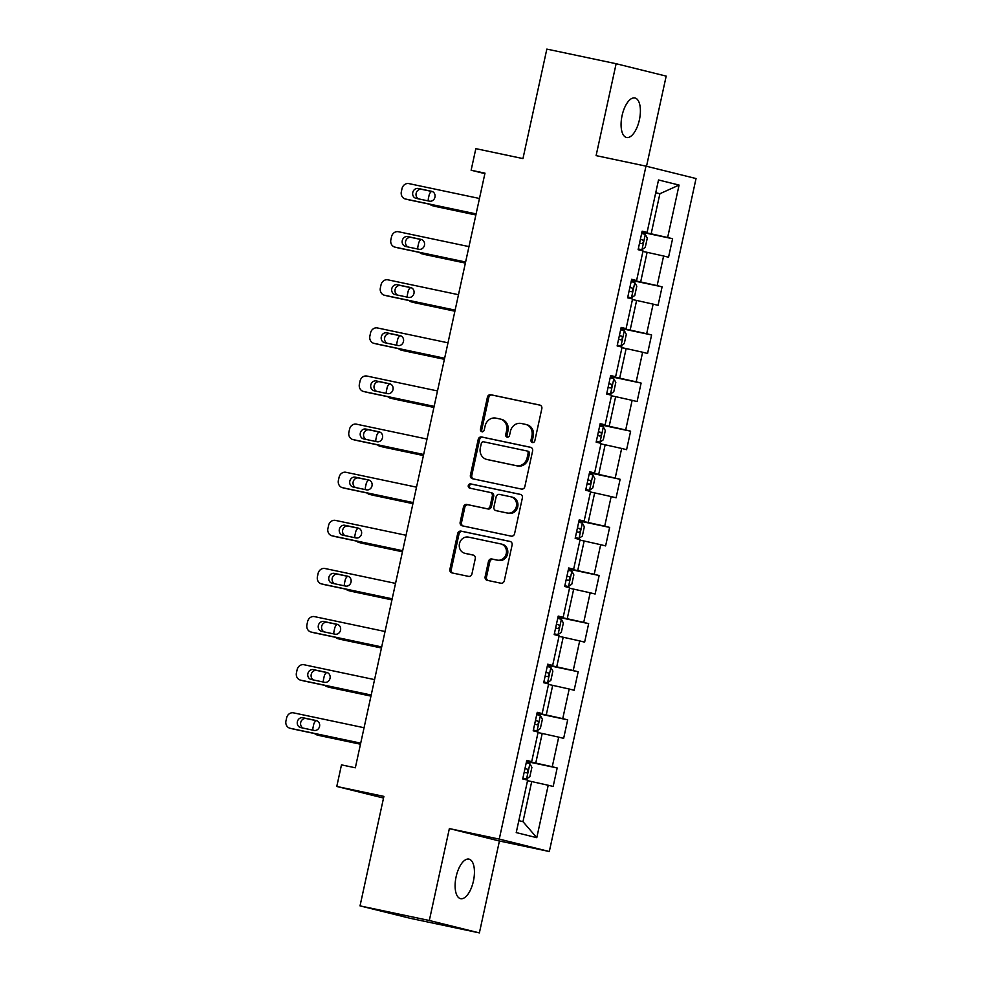 <?xml version="1.0" encoding="UTF-8"?>
<svg xmlns="http://www.w3.org/2000/svg" width="982" height="982" viewBox="0 0 982 982"><rect width="100%" height="100%" fill="white"/><g stroke="black" fill="none" stroke-linecap="round" stroke-linejoin="round"><path stroke-width="1.47" d="M532.453 442.538A2.173 1.952 -76.1 0 0 534.822 440.832L541.831 408.659A3.093 2.786 -76.1 0 0 539.781 405.063L490.804 394.727A3.093 2.786 -76.1 0 0 487.416 397.182L480.407 429.355A2.173 1.952 -76.1 0 0 484.212 430.153L485.12 425.992A9.918 8.899 -76.1 0 1 495.947 418.136L500.022 418.995A9.918 8.899 -76.1 0 1 500.292 419.068A9.918 8.899 -76.1 0 1 506.614 430.521L505.705 434.682A2.173 1.952 -76.1 0 0 509.523 435.492L510.431 431.331A9.918 8.899 -76.1 0 1 521.246 423.475L525.333 424.334A9.918 8.899 -76.1 0 1 525.603 424.396A9.918 8.899 -76.1 0 1 531.925 435.861L531.017 440.022A2.173 1.952 -76.1 0 0 532.453 442.538M473.434 881.038A20.205 8.912 101.9 0 0 468.942 859.127A20.205 8.912 101.9 0 0 456.114 876.754A20.205 8.912 101.9 0 0 460.607 898.665A20.205 8.912 101.9 0 0 473.434 881.038M639.392 119.865A20.205 8.912 101.9 0 0 634.912 97.954A20.205 8.912 101.9 0 0 622.085 115.581A20.205 8.912 101.9 0 0 626.565 137.492A20.205 8.912 101.9 0 0 639.392 119.865M485.133 576.716A3.093 2.786 -76.1 0 0 487.195 580.325L500.93 583.222A3.093 2.786 -76.1 0 0 504.306 580.767L512.101 545.047A3.093 2.786 -76.1 0 0 510.039 541.438L461.061 531.115A3.093 2.786 -76.1 0 0 457.686 533.57L449.891 569.29A3.093 2.786 -76.1 0 0 451.953 572.887L468.549 576.385A3.093 2.786 -76.1 0 0 471.937 573.93L475.263 558.648A3.093 2.786 -76.1 0 0 473.201 555.051L464.977 553.308A8.286 7.439 -76.1 0 1 464.744 553.259A8.286 7.439 -76.1 0 1 459.49 543.549A8.286 7.439 -76.1 0 1 468.512 537.117L500.746 543.918A8.286 7.439 -76.1 0 1 500.98 543.967A8.286 7.439 -76.1 0 1 506.233 553.676A8.286 7.439 -76.1 0 1 497.223 560.108L491.847 558.979A3.093 2.786 -76.1 0 0 488.459 561.434L485.133 576.716L486.483 577.06A3.093 2.786 -76.1 0 0 488.079 580.509M646.524 166.277L666.189 76.117L616.131 63.72L546.839 49.1L522.964 158.593L475.84 148.65L471.127 170.242L484.985 173.163L355.337 767.789L341.478 764.868L336.777 786.459L383.532 798.047M429.318 920.502L479.376 932.9L499.421 840.997L449.363 828.587L429.318 920.502L360.026 905.883L383.901 796.39L336.777 786.459M449.363 828.587L499.261 839.107L645.984 166.142L696.042 178.552L549.319 851.517L499.261 839.107M616.131 63.72L596.099 155.622L645.984 166.142M521.454 489.073A3.093 2.786 -76.1 0 0 524.842 486.618L532.625 450.898A3.093 2.786 -76.1 0 0 530.562 447.289L481.597 436.965A3.093 2.786 -76.1 0 0 478.209 439.42L470.427 475.141A3.093 2.786 -76.1 0 0 472.489 478.737L521.454 489.073M522.363 497.972L514.58 533.692A3.093 2.786 -76.1 0 1 511.192 536.147L462.215 525.812A3.093 2.786 -76.1 0 1 460.165 522.215L463.492 506.921A3.093 2.786 -76.1 0 1 466.867 504.466L486.741 508.664A3.093 2.786 -76.1 0 0 490.116 506.209L492.326 496.07A3.093 2.786 -76.1 0 0 490.263 492.461L469.592 488.103A2.173 1.952 -76.1 0 1 470.513 483.868L520.3 494.363A3.093 2.786 -76.1 0 1 522.363 497.972M479.376 932.9L410.083 918.28L360.026 905.883M557.187 767.973L552.252 766.746L558.709 737.138L563.643 738.366L567.682 719.855L562.747 718.64L569.204 689.02L574.139 690.248L578.177 671.749L573.23 670.522L579.687 640.915L584.634 642.142L588.66 623.631L583.725 622.404L590.182 592.797L595.117 594.024L599.155 575.513L594.22 574.298L600.665 544.691L605.612 545.906L609.638 527.408L604.703 526.18L611.16 496.573L616.095 497.8L620.133 479.29L615.198 478.074L621.655 448.455L626.59 449.682L630.628 431.184L625.681 429.956L632.138 400.349L637.085 401.577L641.111 383.066L636.176 381.838L642.633 352.231L647.568 353.459L651.606 334.948L646.672 333.733L653.128 304.125L658.063 305.341L662.101 286.842L657.154 285.615L663.611 256.007L668.546 257.235L672.584 238.724L667.65 237.509L679.078 185.07L658.517 179.976L647.089 232.403L642.142 231.187L638.116 249.686L643.05 250.913L636.594 280.521L631.659 279.293L627.621 297.804L632.555 299.031L626.099 328.639L621.164 327.411L617.126 345.922L622.072 347.137L615.616 376.744L610.669 375.529L606.643 394.028L611.577 395.255L605.121 424.862L600.186 423.635L596.148 442.146L601.082 443.361L594.626 472.968L589.691 471.753L585.665 490.251L590.599 491.479L584.143 521.086L579.208 519.859L575.17 538.369L580.104 539.597L573.648 569.204L568.713 567.977L564.675 586.487L569.621 587.702L563.165 617.31L558.218 616.095L554.192 634.593L559.126 635.82L552.67 665.428L547.735 664.2L543.697 682.711L548.631 683.926L542.174 713.533L537.24 712.318L533.201 730.817L538.148 732.044L531.692 761.651L526.757 760.424L522.719 778.935L527.653 780.162L516.225 832.589L536.786 837.683L548.214 785.256L553.161 786.472L557.187 767.973L526.512 761.504M538.026 732.584L542.211 733.456L535.755 763.063L526.597 761.136M535.755 763.063L552.252 766.746M542.211 733.456L558.709 737.138M531.692 761.651L526.671 760.768M548.521 684.466L552.694 685.35L546.25 714.957L537.093 713.018M546.25 714.957L562.747 718.64M552.694 685.35L569.204 689.02M542.174 713.533L537.166 712.662M559.004 636.348L563.189 637.232L556.733 666.839L547.575 664.912M556.733 666.839L573.23 670.522M563.189 637.232L579.687 640.915M552.67 665.428L547.661 664.544M569.499 588.243L573.684 589.126L567.228 618.734L558.071 616.794M567.228 618.734L583.725 622.404M573.684 589.126L590.182 592.797M563.165 617.31L558.144 616.438M579.994 540.125L584.167 541.008L577.711 570.616L568.553 568.688M577.711 570.616L594.22 574.298M584.167 541.008L600.665 544.691M573.648 569.204L568.639 568.32M590.477 492.019L594.662 492.89L588.206 522.498L579.049 520.57M588.206 522.498L604.703 526.18M594.662 492.89L611.16 496.573M584.143 521.086L579.135 520.202M600.972 443.901L605.158 444.785L598.701 474.392L589.544 472.452M598.701 474.392L615.198 478.074M605.158 444.785L621.655 448.455M594.626 472.968L589.617 472.097M611.467 395.783L615.64 396.667L609.184 426.274L600.027 424.347M609.184 426.274L625.681 429.956M615.64 396.667L632.138 400.349M605.121 424.862L600.112 423.978M621.95 347.677L626.135 348.561L619.679 378.168L610.522 376.229M619.679 378.168L636.176 381.838M626.135 348.561L642.633 352.231M615.616 376.744L610.595 375.873M632.445 299.559L636.618 300.443L630.162 330.05L621.005 328.123M630.162 330.05L646.672 333.733M636.618 300.443L653.128 304.125M626.099 328.639L621.09 327.755M642.928 251.453L647.113 252.325L640.657 281.932L631.5 280.005M640.657 281.932L657.154 285.615M647.113 252.325L663.611 256.007M636.594 280.521L631.586 279.637M655.706 192.853L659.892 193.724L651.152 233.826L641.995 231.887M651.152 233.826L667.65 237.509M655.743 192.705L659.892 193.724L679.078 185.07M647.089 232.403L642.068 231.531M499.421 840.997L549.319 851.517M471.127 170.242L484.887 173.642M518.827 820.645L522.976 821.664L531.716 781.574L527.543 780.69M522.976 821.664L536.786 837.683M531.716 781.574L548.214 785.256M641.909 232.255L672.584 238.724M631.426 280.373L662.101 286.842M620.931 328.479L651.606 334.948M610.436 376.597L641.111 383.066M599.953 424.715L630.628 431.184M589.458 472.821L620.133 479.29M578.975 520.939L609.638 527.408M568.48 569.044L599.155 575.513M557.985 617.162L588.66 623.631M547.502 665.28L578.177 671.749M537.007 713.386L567.682 719.855M533.103 442.563A2.173 1.952 -76.1 0 1 532.367 440.353L533.275 436.192A9.918 8.899 -76.1 0 0 526.953 424.74A9.918 8.899 -76.1 0 0 526.683 424.678M501.372 419.339A9.918 8.899 -76.1 0 1 501.655 419.4A9.918 8.899 -76.1 0 1 507.976 430.865L507.068 435.026A2.173 1.952 -76.1 0 0 507.804 437.223M540.247 405.21L492.154 395.071A3.093 2.786 -76.1 0 0 488.778 397.526L481.757 429.686A2.173 1.952 -76.1 0 0 482.506 431.884M531.041 447.436L482.948 437.297A3.093 2.786 -76.1 0 0 479.56 439.752L471.777 475.472A3.093 2.786 -76.1 0 0 473.361 478.921M528.095 453.414A2.173 1.952 -76.1 0 0 526.647 450.898L483.66 441.826A2.173 1.952 -76.1 0 0 481.29 443.545L480.333 447.939A9.918 8.899 -76.1 0 0 486.655 459.404A9.918 8.899 -76.1 0 0 486.937 459.466L516.323 465.664A9.918 8.899 -76.1 0 0 527.138 457.808L528.095 453.414L529.445 453.758A2.173 1.952 -76.1 0 0 528.009 451.229L526.769 450.922M487.747 459.662A9.918 8.899 -76.1 0 0 488.017 459.736A9.918 8.899 -76.1 0 0 488.287 459.797L486.937 459.466M529.445 453.758L528.488 458.14A9.918 8.899 -76.1 0 1 517.674 465.996L488.287 459.797M490.435 492.51L491.614 492.804A3.093 2.786 -76.1 0 1 493.676 496.401L491.466 506.54A3.093 2.786 -76.1 0 1 488.091 508.995L468.23 504.809A3.093 2.786 -76.1 0 0 464.842 507.264L461.515 522.547A3.093 2.786 -76.1 0 0 463.099 525.996M520.779 494.511L471.863 484.2A2.173 1.952 -76.1 0 0 470.55 488.312M507.35 513.009A8.286 7.439 -76.1 0 0 516.36 506.577A8.286 7.439 -76.1 0 0 511.106 496.867A8.286 7.439 -76.1 0 0 510.873 496.806L499.519 494.412A3.093 2.786 -76.1 0 0 496.131 496.867L493.921 507.007A3.093 2.786 -76.1 0 0 495.984 510.615L508.701 513.341A8.286 7.439 -76.1 0 0 517.71 506.908A8.286 7.439 -76.1 0 0 512.457 497.199A8.286 7.439 -76.1 0 0 512.236 497.15M497.174 510.91A3.093 2.786 -76.1 0 0 497.334 510.947L495.984 510.615M508.701 513.341L497.334 510.947M502.097 544.249A8.286 7.439 -76.1 0 1 502.33 544.298A8.286 7.439 -76.1 0 1 507.584 554.008A8.286 7.439 -76.1 0 1 498.574 560.452L493.197 559.31A3.093 2.786 -76.1 0 0 489.822 561.765L486.483 577.06M465.873 553.529A8.286 7.439 -76.1 0 0 466.106 553.59A8.286 7.439 -76.1 0 0 466.327 553.652L464.977 553.308M473.68 555.198L466.327 553.652M510.505 541.585L462.412 531.446A3.093 2.786 -76.1 0 0 459.036 533.901L451.254 569.621A3.093 2.786 -76.1 0 0 452.837 573.071M638.263 248.998L641.884 249.772L645.26 247.354L647.285 238.098L645.248 234.342L641.639 233.507M641.884 249.772L638.275 248.925M475.902 214.862L435.983 206.576A6.309 5.671 103.9 0 1 435.812 206.527A6.309 5.671 103.9 0 1 435.64 206.49M475.877 214.984L435.983 206.576M639.552 243.07L641.823 243.585C643.566 242.701 643.836 241.474 642.609 239.878L640.362 239.375M431.503 191.404A6.309 5.671 -76.1 0 0 429.085 195.308L428.41 198.401A6.309 5.671 -76.1 0 0 428.324 200.929M430.006 204.317A6.309 5.671 -76.1 0 0 432.436 205.692A6.309 5.671 -76.1 0 0 432.608 205.729M476.11 213.904L405.554 199.027A6.309 5.671 -76.1 0 1 405.37 198.99A6.309 5.671 -76.1 0 1 401.343 191.686L402.019 188.605A6.309 5.671 -76.1 0 1 408.905 183.609L479.474 198.487M408.586 199.788A6.309 5.671 103.9 0 0 408.757 199.825A6.309 5.671 103.9 0 0 408.929 199.862L476.086 214.027M416.135 198.364A5.045 4.529 103.9 0 1 418.283 188.495L431.589 191.294A5.045 4.529 103.9 0 1 429.441 201.163L416.135 198.364M418.577 198.867A5.045 4.529 103.9 0 1 421.671 189.33L432.534 191.613M627.768 297.116L631.389 297.877L634.777 295.472L636.79 286.216L634.753 282.46L631.144 281.625M631.389 297.877L627.78 297.043M465.407 262.98L425.501 254.682A6.309 5.671 103.9 0 1 425.329 254.645A6.309 5.671 103.9 0 1 425.157 254.596M465.382 263.09L425.501 254.682M629.069 291.188L631.316 291.703C633.083 290.819 633.353 289.592 632.126 287.996L629.867 287.481M421.02 239.51A6.309 5.671 -76.1 0 0 418.59 243.426L417.915 246.507A6.309 5.671 -76.1 0 0 417.841 249.047M419.51 252.423A6.309 5.671 -76.1 0 0 421.941 253.81A6.309 5.671 -76.1 0 0 422.113 253.847M617.297 345.234L620.906 345.995L624.282 343.577L626.307 334.334L624.27 330.578L620.661 329.731M620.906 345.995L617.297 345.161M454.912 311.085L415.005 302.8A6.309 5.671 103.9 0 1 414.834 302.763A6.309 5.671 103.9 0 1 414.662 302.714M454.887 311.208L415.005 302.8M618.574 339.293L620.82 339.809C622.588 338.937 622.858 337.698 621.631 336.114L619.384 335.599M410.525 287.628A6.309 5.671 -76.1 0 0 408.095 291.544L407.432 294.625A6.309 5.671 -76.1 0 0 407.346 297.153M409.028 300.541A6.309 5.671 -76.1 0 0 411.446 301.916A6.309 5.671 -76.1 0 0 411.63 301.965M465.615 262.022L395.059 247.145A6.309 5.671 -76.1 0 1 394.887 247.108A6.309 5.671 -76.1 0 1 390.861 239.804L391.536 236.723A6.309 5.671 -76.1 0 1 398.422 231.727L468.979 246.605M398.091 247.894A6.309 5.671 103.9 0 0 398.262 247.943A6.309 5.671 103.9 0 0 398.434 247.98L465.591 262.145M405.64 246.47A5.045 4.529 103.9 0 1 407.788 236.601L421.094 239.412A5.045 4.529 103.9 0 1 418.946 249.281L405.64 246.47M408.082 246.985A5.045 4.529 103.9 0 1 411.176 237.435L422.039 239.731M455.12 310.14L384.563 295.251A6.309 5.671 -76.1 0 1 384.392 295.214A6.309 5.671 -76.1 0 1 380.365 287.922L381.041 284.829A6.309 5.671 -76.1 0 1 387.927 279.833L458.484 294.71M387.608 296.012A6.309 5.671 103.9 0 0 387.78 296.048A6.309 5.671 103.9 0 0 387.951 296.098L455.096 310.251M395.157 294.588A5.045 4.529 103.9 0 1 397.305 284.719L410.611 287.517A5.045 4.529 103.9 0 1 408.451 297.386L395.157 294.588M397.587 295.103A5.045 4.529 103.9 0 1 400.681 285.553L411.556 287.849M606.815 393.352L610.411 394.113L613.799 391.695L615.812 382.44L613.775 378.684L610.166 377.849M610.411 394.113L606.802 393.266M444.429 359.203L404.523 350.905A6.309 5.671 103.9 0 1 404.339 350.869A6.309 5.671 103.9 0 1 404.167 350.82M444.404 359.326L404.523 350.905M611.148 384.22L608.889 383.704L611.148 384.22C612.375 385.816 612.105 387.043 610.338 387.927L610.362 387.927M608.079 387.411L610.338 387.927M400.03 335.746A6.309 5.671 -76.1 0 0 397.612 339.649L396.937 342.73A6.309 5.671 -76.1 0 0 396.851 345.271M398.532 348.647A6.309 5.671 -76.1 0 0 400.963 350.034A6.309 5.671 -76.1 0 0 401.135 350.071M596.32 441.458L599.928 442.219L603.304 439.801L605.317 430.558L603.292 426.802L599.683 425.967M599.928 442.219L596.32 441.384M433.934 407.321L394.028 399.023A6.309 5.671 103.9 0 1 393.856 398.987A6.309 5.671 103.9 0 1 393.684 398.938M433.909 407.432L394.028 399.023M600.653 432.338L598.394 431.822L600.653 432.338C601.88 433.921 601.61 435.161 599.842 436.033L599.867 436.045M597.596 435.517L599.842 436.033M389.547 383.852A6.309 5.671 -76.1 0 0 387.117 387.767L386.442 390.848A6.309 5.671 -76.1 0 0 386.368 393.377M388.037 396.765A6.309 5.671 -76.1 0 0 390.468 398.152A6.309 5.671 -76.1 0 0 390.64 398.189M585.824 489.576L589.433 490.337L592.809 487.919L594.834 478.664L592.797 474.907L589.188 474.073M589.433 490.337L585.824 489.49M423.451 455.427L383.532 447.141A6.309 5.671 103.9 0 1 383.361 447.092A6.309 5.671 103.9 0 1 383.189 447.055M423.426 455.55L383.532 447.141M590.157 480.443L587.911 479.928L590.157 480.443C591.385 482.039 591.115 483.267 589.36 484.151L587.101 483.635M379.052 431.97A6.309 5.671 -76.1 0 0 376.622 435.873L375.959 438.966A6.309 5.671 -76.1 0 0 375.873 441.495M377.554 444.883A6.309 5.671 -76.1 0 0 379.985 446.258A6.309 5.671 -76.1 0 0 380.157 446.294M444.637 358.246L374.081 343.369A6.309 5.671 -76.1 0 1 373.909 343.332A6.309 5.671 -76.1 0 1 369.883 336.028L370.545 332.947A6.309 5.671 -76.1 0 1 377.444 327.951L448.001 342.828M377.113 344.117A6.309 5.671 103.9 0 0 377.284 344.166A6.309 5.671 103.9 0 0 377.456 344.203L444.613 358.369M384.662 342.693A5.045 4.529 103.9 0 1 386.81 332.824L400.116 335.635A5.045 4.529 103.9 0 1 397.968 345.504L384.662 342.693M387.104 343.209A5.045 4.529 103.9 0 1 390.198 333.671L401.061 335.954M434.142 406.364L363.586 391.487A6.309 5.671 -76.1 0 1 363.414 391.437A6.309 5.671 -76.1 0 1 359.387 384.146L360.063 381.065A6.309 5.671 -76.1 0 1 366.949 376.057L437.506 390.946M366.617 392.235A6.309 5.671 103.9 0 0 366.789 392.284A6.309 5.671 103.9 0 0 366.973 392.321L434.118 406.487M374.167 390.811A5.045 4.529 103.9 0 1 376.327 380.942L389.633 383.753A5.045 4.529 103.9 0 1 387.473 393.622L374.167 390.811M376.609 391.327A5.045 4.529 103.9 0 1 379.703 381.777L390.566 384.072M423.659 454.47L353.09 439.592A6.309 5.671 -76.1 0 1 352.919 439.555A6.309 5.671 -76.1 0 1 348.892 432.252L349.567 429.171A6.309 5.671 -76.1 0 1 356.454 424.175L427.01 439.052M356.135 440.353A6.309 5.671 103.9 0 0 356.306 440.39A6.309 5.671 103.9 0 0 356.478 440.427L423.623 454.592M363.684 438.929A5.045 4.529 103.9 0 1 365.832 429.06L379.138 431.859A5.045 4.529 103.9 0 1 376.99 441.728L363.684 438.929M366.114 439.433A5.045 4.529 103.9 0 1 369.22 429.895L380.083 432.178M575.342 537.682L578.938 538.443L582.326 536.037L584.339 526.782L582.301 523.025L578.693 522.191M578.938 538.443L575.329 537.608M412.956 503.545L373.05 495.247A6.309 5.671 103.9 0 1 372.878 495.21A6.309 5.671 103.9 0 1 372.706 495.161M412.931 503.656L373.05 495.247M579.675 528.562L577.416 528.046L579.675 528.562C580.902 530.157 580.632 531.385 578.864 532.269L576.618 531.753M368.569 480.075A6.309 5.671 -76.1 0 0 366.139 483.991L365.464 487.072A6.309 5.671 -76.1 0 0 365.39 489.613M367.059 492.989A6.309 5.671 -76.1 0 0 369.49 494.376A6.309 5.671 -76.1 0 0 369.662 494.412M413.164 502.588L342.608 487.71A6.309 5.671 -76.1 0 1 342.436 487.673A6.309 5.671 -76.1 0 1 338.409 480.37L339.085 477.289A6.309 5.671 -76.1 0 1 345.971 472.293L416.528 487.17M345.639 488.459A6.309 5.671 103.9 0 0 345.811 488.508A6.309 5.671 103.9 0 0 345.983 488.545L413.14 502.71M353.189 487.035A5.045 4.529 103.9 0 1 355.337 477.166L368.643 479.977A5.045 4.529 103.9 0 1 366.495 489.846L353.189 487.035M355.631 487.551A5.045 4.529 103.9 0 1 358.725 478.001L369.588 480.296M564.846 585.8L568.455 586.561L571.831 584.143L573.844 574.9L571.819 571.143L568.21 570.297M568.455 586.561L564.846 585.726M402.46 551.651L362.554 543.365A6.309 5.671 103.9 0 1 362.383 543.328A6.309 5.671 103.9 0 1 362.211 543.279M402.436 551.774L362.554 543.365M569.179 576.68L566.933 576.164L569.179 576.68C570.407 578.263 570.137 579.503 568.369 580.374L566.123 579.859M358.074 528.193A6.309 5.671 -76.1 0 0 355.644 532.109L354.968 535.19A6.309 5.671 -76.1 0 0 354.895 537.719M356.576 541.107A6.309 5.671 -76.1 0 0 358.995 542.481A6.309 5.671 -76.1 0 0 359.179 542.53M402.669 550.706L332.112 535.816A6.309 5.671 -76.1 0 1 331.941 535.779A6.309 5.671 -76.1 0 1 327.914 528.488L328.589 525.395A6.309 5.671 -76.1 0 1 335.476 520.399L406.032 535.276M335.157 536.577A6.309 5.671 103.9 0 0 335.328 536.614A6.309 5.671 103.9 0 0 335.5 536.663L402.645 550.816M342.706 535.153A5.045 4.529 103.9 0 1 344.854 525.284L358.16 528.083A5.045 4.529 103.9 0 1 356 537.952L342.706 535.153M345.136 535.669A5.045 4.529 103.9 0 1 348.229 526.119L359.105 528.414M554.339 633.906L557.96 634.679L561.336 632.261L563.361 623.005L561.323 619.249L557.715 618.414M557.96 634.679L554.351 633.832M391.978 599.769L352.059 591.471A6.309 5.671 103.9 0 1 351.887 591.434A6.309 5.671 103.9 0 1 351.716 591.385M391.953 599.892L352.059 591.471M555.628 627.977L557.899 628.492C559.654 627.608 559.912 626.381 558.697 624.785L556.438 624.27M347.579 576.311A6.309 5.671 -76.1 0 0 345.161 580.215L344.486 583.296A6.309 5.671 -76.1 0 0 344.4 585.837M346.081 589.212A6.309 5.671 -76.1 0 0 348.512 590.599A6.309 5.671 -76.1 0 0 348.684 590.636M392.186 598.811L321.63 583.934A6.309 5.671 -76.1 0 1 321.445 583.897A6.309 5.671 -76.1 0 1 317.432 576.594L318.094 573.513A6.309 5.671 -76.1 0 1 324.993 568.517L395.55 583.394M324.661 584.683A6.309 5.671 103.9 0 0 324.833 584.732A6.309 5.671 103.9 0 0 325.005 584.769L392.162 598.934M332.211 583.259A5.045 4.529 103.9 0 1 334.359 573.39L347.665 576.201A5.045 4.529 103.9 0 1 345.517 586.07L332.211 583.259M334.653 583.774A5.045 4.529 103.9 0 1 337.747 574.237L348.61 576.52M543.868 682.024L547.477 682.785L550.853 680.366L552.866 671.123L550.828 667.367L547.22 666.533M547.477 682.785L543.868 681.95M381.482 647.887L341.576 639.589A6.309 5.671 103.9 0 1 341.405 639.552A6.309 5.671 103.9 0 1 341.233 639.503M381.458 647.997L341.576 639.589M545.145 676.082L547.416 676.61C549.159 675.726 549.429 674.487 548.202 672.903L545.943 672.388M337.096 624.417A6.309 5.671 -76.1 0 0 334.666 628.333L333.99 631.414A6.309 5.671 -76.1 0 0 333.917 633.942M335.586 637.33A6.309 5.671 -76.1 0 0 338.017 638.705A6.309 5.671 -76.1 0 0 338.189 638.754M381.691 646.929L311.134 632.052A6.309 5.671 -76.1 0 1 310.963 632.003A6.309 5.671 -76.1 0 1 306.936 624.712L307.611 621.631A6.309 5.671 -76.1 0 1 314.498 616.622L385.054 631.512M314.166 632.801A6.309 5.671 103.9 0 0 314.338 632.85A6.309 5.671 103.9 0 0 314.522 632.887L381.667 647.052M321.715 631.377A5.045 4.529 103.9 0 1 323.876 621.508L337.182 624.319A5.045 4.529 103.9 0 1 335.022 634.188L321.715 631.377M324.158 631.892A5.045 4.529 103.9 0 1 327.252 622.342L338.115 624.638M533.373 730.142L536.982 730.903L540.358 728.484L542.383 719.229L540.346 715.473L536.737 714.638M536.982 730.903L533.373 730.056M371 695.993L331.081 687.707A6.309 5.671 103.9 0 1 330.909 687.658A6.309 5.671 103.9 0 1 330.738 687.621M370.963 696.115L331.081 687.707M534.65 724.2L536.921 724.716C538.664 723.832 538.934 722.605 537.706 721.009L535.46 720.493M326.601 672.535A6.309 5.671 -76.1 0 0 324.17 676.438L323.508 679.532A6.309 5.671 -76.1 0 0 323.422 682.06M325.103 685.448A6.309 5.671 -76.1 0 0 327.534 686.823A6.309 5.671 -76.1 0 0 327.706 686.86M371.208 695.035L300.639 680.158A6.309 5.671 -76.1 0 1 300.467 680.121A6.309 5.671 -76.1 0 1 296.441 672.817L297.116 669.736A6.309 5.671 -76.1 0 1 304.003 664.74L374.559 679.618M303.684 680.907A6.309 5.671 103.9 0 0 303.855 680.956A6.309 5.671 103.9 0 0 304.027 680.992L371.171 695.158M311.233 679.495A5.045 4.529 103.9 0 1 313.381 669.626L326.687 672.424A5.045 4.529 103.9 0 1 324.539 682.294L311.233 679.495M313.663 679.998A5.045 4.529 103.9 0 1 316.769 670.461L327.632 672.744M522.866 778.247L526.487 779.008L529.875 776.602L531.888 767.347L529.85 763.591L526.242 762.756M526.487 779.008L522.878 778.174M360.504 744.111L320.598 735.813A6.309 5.671 103.9 0 1 320.427 735.776A6.309 5.671 103.9 0 1 320.255 735.727M360.48 744.221L320.598 735.813M524.155 772.318L526.438 772.834C528.181 771.95 528.451 770.723 527.224 769.127L524.965 768.611M316.118 720.641A6.309 5.671 -76.1 0 0 313.688 724.556L313.012 727.637A6.309 5.671 -76.1 0 0 312.939 730.178M314.608 733.554A6.309 5.671 -76.1 0 0 317.039 734.941A6.309 5.671 -76.1 0 0 317.211 734.978M360.713 743.153L290.156 728.276A6.309 5.671 -76.1 0 1 289.985 728.239A6.309 5.671 -76.1 0 1 285.958 720.935L286.634 717.854A6.309 5.671 -76.1 0 1 293.52 712.858L364.077 727.736M293.188 729.025A6.309 5.671 103.9 0 0 293.36 729.074A6.309 5.671 103.9 0 0 293.532 729.11L360.689 743.276M300.738 727.601A5.045 4.529 103.9 0 1 302.886 717.732L316.192 720.543A5.045 4.529 103.9 0 1 314.044 730.412L300.738 727.601M303.18 728.116A5.045 4.529 103.9 0 1 306.274 718.566L317.137 720.862M533.275 436.192L531.925 435.861M507.068 435.026L505.705 434.682M507.976 430.865L506.614 430.521M481.757 429.686L480.407 429.355M488.778 397.526L487.416 397.182M492.154 395.071L490.804 394.727M532.367 440.353L531.017 440.022M471.777 475.472L470.427 475.141M479.56 439.752L478.209 439.42M482.948 437.297L481.597 436.965M517.674 465.996L516.323 465.664M528.488 458.14L527.138 457.808M461.515 522.547L460.165 522.215M464.842 507.264L463.492 506.921M468.23 504.809L466.867 504.466M488.091 508.995L486.741 508.664M491.466 506.54L490.116 506.209M493.676 496.401L492.326 496.07M471.863 484.2L470.513 483.868M489.822 561.765L488.459 561.434M493.197 559.31L491.847 558.979M498.574 560.452L497.223 560.108M451.254 569.621L449.891 569.29M459.036 533.901L457.686 533.57M462.412 531.446L461.061 531.115M641.97 249.71L645.297 234.44M640.35 239.412L642.609 239.878M408.929 199.862L405.554 199.027M418.283 188.495L421.671 189.33M631.475 297.816L634.814 282.558M629.867 287.517L632.126 287.996M620.992 345.934L624.319 330.664M619.372 335.635L621.631 336.114M398.434 247.98L395.059 247.145M407.788 236.601L411.176 237.435M387.951 296.098L384.563 295.251M397.305 284.719L400.681 285.553M610.497 394.052L613.824 378.782M600.014 442.158L603.341 426.9M589.519 490.276L592.846 475.006M377.456 344.203L374.081 343.369M386.81 332.824L390.198 333.671M366.973 392.321L363.586 391.487M376.327 380.942L379.703 381.777M356.478 440.427L353.09 439.592M365.832 429.06L369.22 429.895M579.024 538.382L582.363 523.124M345.983 488.545L342.608 487.71M355.337 477.166L358.725 478.001M568.541 586.5L571.868 571.229M335.5 536.663L332.112 535.816M344.854 525.284L348.229 526.119M558.046 634.618L561.373 619.347M556.426 624.307L558.697 624.785M325.005 584.769L321.63 583.934M334.359 573.39L337.747 574.237M547.563 682.723L550.89 667.453M545.943 672.424L548.202 672.903M314.522 632.887L311.134 632.052M323.876 621.508L327.252 622.342M537.068 730.841L540.395 715.571M535.448 720.543L537.706 721.009M304.027 680.992L300.639 680.158M313.381 669.626L316.769 670.461M526.573 778.947L529.912 763.689M524.965 768.648L527.224 769.127M293.532 729.11L290.156 728.276M302.886 717.732L306.274 718.566M526.953 424.74L525.603 424.396M501.655 419.4L500.292 419.068M528.058 451.241L526.708 450.91M488.017 459.736L486.655 459.404M491.7 492.817L490.349 492.485M512.457 497.199L511.106 496.867M497.26 510.922L495.898 510.591M502.33 544.298L500.98 543.967M466.106 553.59L464.744 553.259M432.436 205.692L435.812 206.527M408.757 199.825L405.37 198.99M421.941 253.81L425.329 254.645M411.446 301.916L414.834 302.763M398.262 247.943L394.887 247.108M387.78 296.048L384.392 295.214M400.963 350.034L404.339 350.869M390.468 398.152L393.856 398.987M379.985 446.258L383.361 447.092M377.284 344.166L373.909 343.332M366.789 392.284L363.414 391.437M356.306 440.39L352.919 439.555M369.49 494.376L372.878 495.21M345.811 488.508L342.436 487.673M358.995 542.481L362.383 543.328M335.328 536.614L331.941 535.779M348.512 590.599L351.887 591.434M324.833 584.732L321.445 583.897M338.017 638.705L341.405 639.552M314.338 632.85L310.963 632.003M327.534 686.823L330.909 687.658M303.855 680.956L300.467 680.121M317.039 734.941L320.427 735.776M293.36 729.074L289.985 728.239"/></g></svg>
